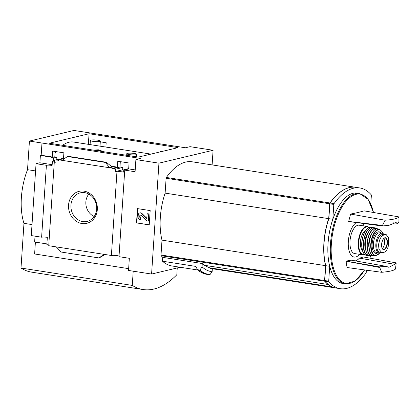 <?xml version="1.0" encoding="UTF-8"?>
<svg xmlns="http://www.w3.org/2000/svg" width="420" height="420" viewBox="0 0 420 420"><rect width="100%" height="100%" fill="white"/><g stroke="black" fill="none" stroke-linecap="round" stroke-linejoin="round"><path stroke-width="0.63" d="M55.025 153.305A52.526 24.444 -81.1 0 1 56.27 151.646M62.622 145.315A52.526 24.444 -81.1 0 1 73.6 142.034L150.959 154.103M93.45 150.124L98.327 149.767L101.561 150.922M162.02 151.468L160.078 151.163L160.02 151.94M135.209 169.927L128.672 168.903L129.061 163.002L117.779 161.243L117.385 167.144L110.87 166.126M125.076 169.948L128.672 168.903M128.688 168.614L123.785 169.785A4.363 0.724 3.8 0 1 124.793 170.105M105.084 254.51L99.146 257.964L61.089 252.026L56.301 246.897L111.395 255.491L116.949 171.796A4.363 0.724 3.8 0 1 123.627 172.111L123.785 169.785M123.769 169.984L122.64 169.806L115.348 171.544L115.505 169.218L112.723 168.782L112.76 168.247L117.385 167.144M116.949 171.796L115.348 171.544M122.64 169.806L122.771 167.486L115.505 169.218M122.771 167.486L119.989 167.05L112.723 168.782M119.989 167.05L120.304 161.637M105.871 147.068L106.192 142.758L100.291 141.834M64.16 158.839L63.499 158.739L63.893 152.838L52.605 151.074L52.216 156.975L41.165 155.253L40.383 155.442L51.429 157.164L52.216 156.975M57.388 159.626L53.303 160.351L54.338 160.508L52.416 160.965A4.363 0.724 3.8 0 1 54.674 161.758A4.363 0.724 3.8 0 1 54.296 162.02L55.902 162.267L56.054 159.941L63.535 158.246M56.752 159.527L56.889 157.206L53.461 158.025L53.303 160.351M56.889 157.206L54.821 156.886L51.392 157.7L53.461 158.025M54.821 156.886L55.136 151.468M51.429 157.164L51.392 157.7M63.499 158.739L58.873 159.841L58.837 160.377L56.054 159.941M58.873 159.841L112.76 168.247M112.46 167.066L109.578 167.753L105.488 162.456L106.344 162.278L112.103 167.008M68.555 205.081A16.448 14.301 -103.4 0 0 89.203 222.464A16.448 14.301 -103.4 0 0 91.061 194.434A16.448 14.301 -103.4 0 0 68.555 205.081M56.301 246.897L48.736 245.716L54.296 162.02M213.092 150.266L190.04 146.669L185.414 147.772L73.973 130.452L29.432 141.067L140.527 158.466L135.896 159.569L158.944 163.165L213.092 150.266L212.116 164.908M41.165 155.253L41.974 143.094M52.416 160.965L52.122 165.438A4.363 0.724 3.8 0 0 46.399 165.302L41.622 237.2A4.363 0.724 -176.2 0 1 47.345 237.337L46.856 244.666A4.363 0.724 -176.2 0 1 48.778 245.144M52.169 164.687L39.895 162.776L40.383 155.442M180.128 267.246L151.583 274.05L128.53 270.454L129.339 258.295L118.996 256.678L124.745 170.116A4.363 0.724 3.8 0 0 125.123 169.853A4.363 0.724 3.8 0 0 125.092 169.759M124.745 170.116L135.088 171.733L135.896 159.569M111.395 255.491A4.363 0.724 -176.2 0 1 115.432 255.434A4.363 0.724 -176.2 0 1 119.033 256.106M336.21 288.057A72.702 33.831 -81.1 0 1 336.131 288.046A72.702 33.831 -81.1 0 1 334.173 287.611L334.173 287.59M336.131 288.046L212.084 268.695A72.702 33.831 -81.1 0 1 210.126 268.259L334.173 287.611M332.451 286.965L210.026 267.865A72.702 33.831 -81.1 0 1 204.965 265.382M328.361 284.54L204.309 265.283A72.702 33.831 -81.1 0 1 202.277 263.54L202.057 266.858A75.143 34.965 98.9 0 0 212.132 271.761L212.331 268.732M210.152 267.887L210.126 268.259M151.583 274.05L158.944 163.165M197.689 269.987L172.069 265.991A75.611 35.18 -81.1 0 1 162.488 261.209L195.951 266.432L197.405 269.682L199.878 270.065A78.314 36.44 98.9 0 0 209.974 274.627L212.132 271.761M328.356 284.634A72.702 33.831 -81.1 0 1 324.744 281.232A0.908 0.425 -81.1 0 1 324.587 280.523L325.579 265.661A45.801 21.31 -81.1 0 1 328.697 218.642L329.684 203.779A0.908 0.425 -81.1 0 1 329.942 202.976A72.702 33.831 -81.1 0 1 355.693 187.309L192.119 161.789A72.702 33.831 -81.1 0 0 166.362 177.455A0.908 0.425 -81.1 0 0 166.11 178.259L165.123 193.121A45.801 21.31 -81.1 0 0 161.999 240.14L161.012 255.003A0.908 0.425 -81.1 0 0 161.165 255.712A72.702 33.831 -81.1 0 0 162.745 257.371L162.488 261.209M209.974 274.627L209.622 274.774L209.974 274.627M162.745 257.371L202.277 263.54M197.405 269.682L197.731 269.955A78.519 36.535 98.9 0 0 207.076 274.397L208.866 274.675A78.519 36.535 98.9 0 0 209.622 274.774L208.866 274.675A78.519 36.535 98.9 0 1 199.526 270.233M202.057 266.858L199.878 270.065M41.622 237.2L31.279 235.583L36.052 163.69L46.399 165.302M39.895 162.776L36.052 163.69M128.651 268.648L34.613 253.974L35.396 242.12M46.909 243.915L34.634 242.004L35.018 236.171M68.282 156.356L67.431 156.524L105.488 162.456M62.05 160.335L67.431 156.524M103.829 254.31L99.146 257.964M137.461 208.603L136.511 222.91L149.226 224.894L150.176 210.588L137.461 208.603M49.276 143.231L89.098 133.744L178.112 147.63L138.29 157.122L49.276 143.231M35.569 170.935L27.531 169.68L29.432 141.067M177.261 267.928L176.804 274.79A122.729 57.11 -81.1 0 1 143.047 289.538A122.729 57.11 -81.1 0 1 132.269 285.406L133.214 271.183M32.009 224.59L23.971 223.335A45.439 21.142 -81.1 0 1 27.531 169.68M132.269 285.406L21 268.044L23.971 223.335M143.047 289.538L31.778 272.176A122.729 57.11 -81.1 0 1 21 268.044M149.231 224.774L136.511 222.91M136.815 222.836L137.755 208.651M148.271 221.13L148.575 221.056L149.053 213.906L147.157 213.728L146.732 218.51L141.624 213.518A2.363 2.053 76.6 0 0 139.76 212.94A2.363 2.053 76.6 0 0 138.243 214.914L138.117 216.835A2.725 2.373 76.6 0 0 140.322 219.891L140.758 218.153A1.27 1.108 76.6 0 1 139.729 216.725L139.786 215.849A0.908 0.793 76.6 0 1 141.089 215.313L146.68 220.883L148.271 221.13L148.743 213.98L147.157 213.728M139.918 212.909A2.363 2.053 76.6 0 1 140.07 212.867A2.363 2.053 76.6 0 1 141.928 213.444L146.848 218.347M140.758 218.153L141.067 218.08L140.322 219.891M141.067 218.08A1.27 1.108 76.6 0 1 140.033 216.652L139.729 216.725M140.527 215.072A0.908 0.793 76.6 0 0 140.096 215.775L140.033 216.652M149.053 213.906L148.743 213.98M88.841 194.082A13.781 11.981 -103.4 0 0 85.864 201.878A13.781 11.981 -103.4 0 0 94.174 216.484M70.927 205.118A14.695 12.779 -103.4 0 0 87.864 221.235A14.695 12.779 -103.4 0 0 96.212 204.162A14.695 12.779 -103.4 0 0 81.06 192.685A14.695 12.779 -103.4 0 0 70.927 205.118M161.999 240.14L325.579 265.661M165.123 193.121L328.697 218.642M366.392 270.186L366.256 272.218A0.908 0.425 -81.1 0 1 366.004 273.021A72.702 33.831 -81.1 0 1 340.247 288.687L336.289 288.073A72.702 33.831 -81.1 0 1 324.901 281.258A0.908 0.425 -81.1 0 1 324.749 280.55L325.736 265.687A45.801 21.31 -81.1 0 1 328.86 218.668L329.847 203.805A0.908 0.425 -81.1 0 1 330.099 202.997A72.702 33.831 -81.1 0 1 355.856 187.331L359.809 187.95A72.702 33.831 -81.1 0 1 371.201 194.765A0.908 0.425 -81.1 0 1 371.354 195.473L370.786 204.01M386.169 266.348L388.873 267.309L394.711 264.311L396.197 262.878L395.524 268.989C394.034 270.517 389.408 271.619 381.649 272.291L379.481 266.863L386.169 266.348L351.041 260.137A199.232 34.624 4.7 0 1 346.017 261.109L379.481 266.863M397.435 223.325L395.897 222.542L388.894 225.362L382.195 225.981L385.108 220.222C392.858 219.671 397.483 218.568 398.984 216.914L398.911 221.996L397.435 223.325L393.65 222.815M394.711 264.311L359.441 258.137A199.232 34.624 4.7 0 0 363.368 256.977L396.197 262.878M356.36 222.553A17.882 8.321 98.9 0 0 348.322 241.442A17.882 8.321 98.9 0 0 359.599 254.341M364.024 225.971A17.882 8.321 98.9 0 0 362.429 223.356M359.441 258.137A21.94 10.211 -81.1 0 1 355.278 260.888M379.444 267.425L346.006 261.193A198.765 174.416 -104.1 0 0 346.017 261.109M381.649 272.291L347.036 267.509A198.261 132.867 -142.8 0 0 346.006 261.193M382.195 225.981L348.647 221.529A198.765 174.416 -104.1 0 0 348.647 221.44L382.231 225.414M385.108 220.222L350.584 214.069A197.573 34.335 4.7 0 0 364.077 210.856L398.984 216.914M348.647 221.44A198.261 165.716 -44.3 0 0 350.584 214.069M345.413 283.915L342.977 283.537A45.764 21.294 -81.1 0 1 328.041 243.558A45.764 21.294 -81.1 0 1 357.084 193.1L359.52 193.484A45.764 21.294 98.9 0 0 330.477 243.941A45.764 21.294 98.9 0 0 345.413 283.915L355.399 280.949L364.613 269.939M340.247 288.687A72.702 33.831 -81.1 0 1 328.86 281.873A0.908 0.425 -81.1 0 1 328.708 281.164L329.695 266.301A45.801 21.31 -81.1 0 1 332.819 219.282L333.806 204.424A0.908 0.425 -81.1 0 1 334.058 203.616A72.702 33.831 -81.1 0 1 359.809 187.95M328.86 218.668L332.819 219.282M325.736 265.687L329.695 266.301M89.098 133.744L88.305 144.328M92.951 141.341A4.998 0.83 -176.2 0 1 90.368 140.438A4.998 0.83 -176.2 0 1 97.755 140.196A4.998 0.83 -176.2 0 1 100.338 141.099A4.998 0.83 -176.2 0 1 92.951 141.341M129.37 154.602A4.998 0.83 -176.2 0 1 126.788 153.699A4.998 0.83 -176.2 0 1 134.174 153.458A4.998 0.83 -176.2 0 1 136.763 154.361A4.998 0.83 -176.2 0 1 129.37 154.602M93.55 150.14A5.455 0.903 -176.2 0 1 101.729 151.415M382.61 252.593L384.31 252.184C385.781 251.69 387.014 250.016 388.006 247.154L388.626 237.899L386.216 234.617L383.775 235.064C382.116 235.531 380.741 237.184 379.654 240.035L378.467 244.776L379.04 249.291L381.769 252.62L382.61 252.593M386.216 234.617L384.158 234.292A8.904 4.142 98.9 0 0 383.366 234.328L381.665 234.738A8.904 4.142 98.9 0 0 376.877 243.689A8.904 4.142 98.9 0 0 379.706 252.299L381.769 252.62M388.868 239.915L388.794 238.88M376.882 243.626A7.922 3.685 -81.1 0 1 378.882 237.263M383.864 234.271A9.996 4.651 98.9 0 0 382.2 233.221A9.996 4.651 98.9 0 0 375.858 244.241A9.996 4.651 98.9 0 0 379.118 252.977A9.996 4.651 98.9 0 0 380.993 252.499M369.128 227.288L367.374 226.496L359.126 225.204A14.359 6.683 98.9 0 0 350.012 241.038A14.359 6.683 98.9 0 0 354.701 253.58L362.948 254.867L364.859 254.641M365.447 230.633A10.542 4.904 98.9 0 0 360.418 241.936A10.542 4.904 98.9 0 0 362.371 250.336M382.289 248.372A5.455 2.536 98.9 0 0 384.52 243.7A5.455 2.536 98.9 0 0 383.817 238.571M68.192 156.34L106.244 162.278M141.928 213.444L141.624 213.518M140.096 215.775L139.786 215.849M166.11 178.259L329.684 203.779M166.362 177.455L329.942 202.976M161.165 255.712L324.744 281.232M161.012 255.003L324.587 280.523M373.464 212.483A45.203 21.032 98.9 0 0 350.443 197.08A45.203 21.032 98.9 0 0 331.364 243.973A45.203 21.032 98.9 0 0 341.119 281.211A45.203 21.032 98.9 0 0 364.56 269.929M369.878 258.148A45.203 21.032 98.9 0 0 370.655 255.817M375.002 227.934A45.203 21.032 98.9 0 0 374.966 225.02M329.847 203.805L333.806 204.424M324.749 280.55L328.708 281.164M324.901 281.258L328.86 281.873M330.099 202.997L334.058 203.616M385.476 234.659L383.366 234.328M383.775 235.064L381.665 234.738M367.374 226.496A14.359 6.683 98.9 0 0 358.265 242.324A14.359 6.683 98.9 0 0 362.948 254.867M368.886 227.388A13.997 6.51 98.9 0 0 358.754 242.335A13.997 6.51 98.9 0 0 364.66 254.478M367.127 228.748A13.991 6.51 98.9 0 0 361.778 242.802M361.925 242.897A14.359 6.678 98.9 0 0 366.634 255.439C363.101 254.357 361.463 250.152 361.73 242.828C362.969 232.848 366.082 227.598 371.06 227.068A14.359 6.678 98.9 0 0 361.925 242.897M371.06 227.068L373.622 227.745A14.312 6.662 98.9 0 0 372.614 227.362A14.312 6.662 98.9 0 0 363.379 243.112A14.312 6.662 98.9 0 0 368.204 255.638L368.204 255.638A14.312 6.662 98.9 0 0 369.264 255.57M373.375 227.771A14.133 6.578 98.9 0 0 363.615 243.117A14.133 6.578 98.9 0 0 369.054 255.481M368.498 231.961A11.634 5.413 98.9 0 0 364.817 242.828A11.634 5.413 98.9 0 0 365.683 250M370.886 229.073A13.981 6.505 98.9 0 0 365.279 243.348A13.981 6.505 98.9 0 0 367.08 253.481M365.363 243.395A14.165 6.589 98.9 0 0 370.309 255.801C366.718 255.045 365.032 250.898 365.258 243.359C365.689 234.67 370.661 226.448 374.671 227.845A14.165 6.589 98.9 0 0 365.363 243.395M374.671 227.845L377.344 228.832A13.96 6.494 98.9 0 0 376.362 228.338A13.96 6.494 98.9 0 0 367.059 243.621A13.96 6.494 98.9 0 0 372.073 255.848A13.96 6.494 98.9 0 0 373.144 255.675M377.134 228.832A13.776 6.41 98.9 0 0 367.285 243.621A13.776 6.41 98.9 0 0 372.955 255.612M371.369 234.344A10.726 4.987 98.9 0 0 368.755 243.275A10.726 4.987 98.9 0 0 369.143 248.603M374.74 229.871A13.429 6.248 98.9 0 0 369.038 243.831A13.429 6.248 98.9 0 0 370.991 253.89M369.143 243.878A13.608 6.332 98.9 0 0 374.199 255.801C370.55 255.365 368.823 251.381 369.017 243.841C369.443 235.226 374.493 227.215 378.373 229.031A13.608 6.332 98.9 0 0 369.143 243.878M378.373 229.031L379.901 229.646A13.267 6.174 98.9 0 0 370.776 244.072A13.267 6.174 98.9 0 0 375.837 255.68L379.78 252.977M382.73 233.373A12.915 6.011 98.9 0 0 376.1 231.126A12.915 6.011 98.9 0 0 371.196 244.067A12.915 6.011 98.9 0 0 379.669 252.992M380.945 233.027A10.904 5.077 98.9 0 0 375.585 233.683A10.904 5.077 98.9 0 0 372.162 243.836A10.904 5.077 98.9 0 0 377.864 252.777M382.2 233.221L379.738 232.838A9.996 4.651 98.9 0 0 373.396 243.857A9.996 4.651 98.9 0 0 376.656 252.588L379.118 252.977M379.654 240.035A10.453 4.862 98.9 0 0 379.04 249.291M381.607 244.393A6.048 2.814 98.9 0 0 383.455 249.648A6.048 2.814 98.9 0 0 386.925 245.758A6.048 2.814 98.9 0 0 385.565 237.752A6.048 2.814 98.9 0 0 381.607 244.393M388.006 247.154A10.453 4.862 98.9 0 0 388.626 237.899M383.271 249.296A5.728 2.667 98.9 0 0 386.935 244.078A5.728 2.667 98.9 0 0 385.035 237.993C384.31 238.061 382.515 238.471 381.665 244.367C381.791 250.037 383.14 248.792 383.271 249.296M140.07 212.867L139.76 212.94M68.255 156.334L106.344 162.278M197.547 269.866C200.492 272.349 203.668 273.856 207.076 274.397M369.91 258.153L370.681 255.817M375.034 227.945L374.992 225.026M373.517 212.494L368.093 199.3L359.52 193.484M100.007 146.15L100.338 141.099M90.09 144.606L90.368 140.438M136.595 156.854L136.763 154.361M126.683 155.311L126.788 153.699M366.634 255.439L369.28 255.575M370.309 255.801L373.159 255.68M374.199 255.801L375.837 255.68M382.83 233.42L382.006 231.625L379.901 229.646"/></g></svg>
